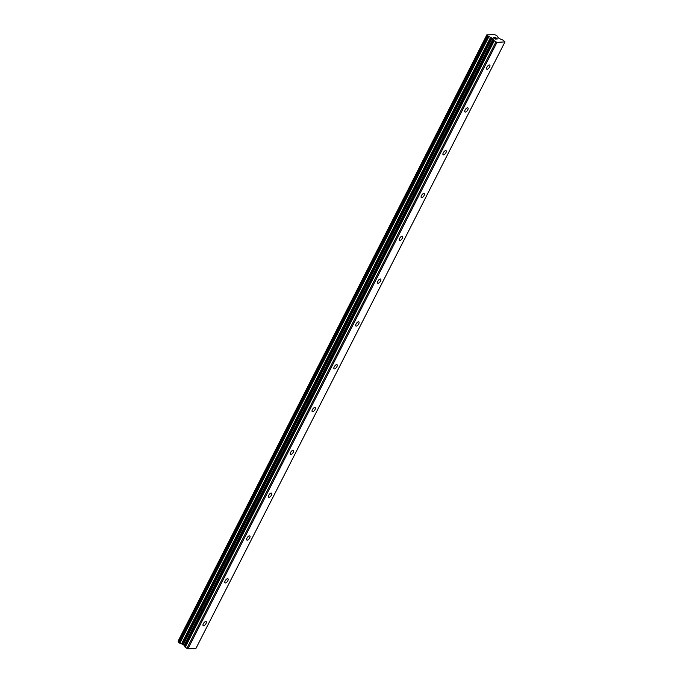 <?xml version="1.0" encoding="UTF-8"?>
<svg xmlns="http://www.w3.org/2000/svg" width="683" height="683" viewBox="0 0 683 683"><rect width="100%" height="100%" fill="white"/><g stroke="black" fill="none" stroke-linecap="round" stroke-linejoin="round"><path stroke-width="1.02" d="M489.583 67.019A2.527 1.101 -54 0 1 486.757 69.154A2.527 1.101 -54 0 1 486.894 67.199A2.527 1.101 -54 0 1 489.72 65.064A2.527 1.101 -54 0 1 489.583 67.019M467.77 109.835A2.527 1.101 -54 0 1 464.944 111.961A2.527 1.101 -54 0 1 465.08 110.006A2.527 1.101 -54 0 1 467.906 107.88A2.527 1.101 -54 0 1 467.77 109.835M445.956 152.642A2.527 1.101 -54 0 1 443.13 154.768A2.527 1.101 -54 0 1 443.276 152.813A2.527 1.101 -54 0 1 446.101 150.687A2.527 1.101 -54 0 1 445.956 152.642M424.143 195.449A2.527 1.101 -54 0 1 421.317 197.575A2.527 1.101 -54 0 1 421.462 195.62A2.527 1.101 -54 0 1 424.288 193.494A2.527 1.101 -54 0 1 424.143 195.449M402.338 238.256A2.527 1.101 -54 0 1 399.512 240.382A2.527 1.101 -54 0 1 399.649 238.427A2.527 1.101 -54 0 1 402.475 236.301A2.527 1.101 -54 0 1 402.338 238.256M380.525 281.063A2.527 1.101 -54 0 1 377.699 283.197A2.527 1.101 -54 0 1 377.836 281.242A2.527 1.101 -54 0 1 380.662 279.108A2.527 1.101 -54 0 1 380.525 281.063M358.712 323.879A2.527 1.101 -54 0 1 355.886 326.004A2.527 1.101 -54 0 1 356.022 324.049A2.527 1.101 -54 0 1 358.848 321.915A2.527 1.101 -54 0 1 358.712 323.879M336.898 366.686A2.527 1.101 -54 0 1 334.072 368.811A2.527 1.101 -54 0 1 334.209 366.856A2.527 1.101 -54 0 1 337.035 364.731A2.527 1.101 -54 0 1 336.898 366.686M315.085 409.493A2.527 1.101 -54 0 1 312.259 411.618A2.527 1.101 -54 0 1 312.396 409.663A2.527 1.101 -54 0 1 315.23 407.538A2.527 1.101 -54 0 1 315.085 409.493M293.272 452.3A2.527 1.101 -54 0 1 290.446 454.426A2.527 1.101 -54 0 1 290.591 452.47A2.527 1.101 -54 0 1 293.417 450.345A2.527 1.101 -54 0 1 293.272 452.3M271.458 495.107A2.527 1.101 -54 0 1 268.632 497.233A2.527 1.101 -54 0 1 268.778 495.277A2.527 1.101 -54 0 1 271.603 493.152A2.527 1.101 -54 0 1 271.458 495.107M249.654 537.914A2.527 1.101 -54 0 1 246.828 540.048A2.527 1.101 -54 0 1 246.964 538.093A2.527 1.101 -54 0 1 249.79 535.959A2.527 1.101 -54 0 1 249.654 537.914M227.84 580.729A2.527 1.101 -54 0 1 225.014 582.855A2.527 1.101 -54 0 1 225.151 580.9A2.527 1.101 -54 0 1 227.977 578.766A2.527 1.101 -54 0 1 227.84 580.729M206.027 623.536A2.527 1.101 -54 0 1 203.201 625.662A2.527 1.101 -54 0 1 203.338 623.707A2.527 1.101 -54 0 1 206.164 621.581A2.527 1.101 -54 0 1 206.027 623.536M504.993 41.876L195.987 648.338L187.927 648.85L185.247 647.253L494.244 40.801L493.177 38.82L490.573 37.369A1.682 0.512 27 0 0 488.891 36.711L487.44 35.653A1.682 0.512 27 0 0 487.568 35.559A1.682 0.512 27 0 0 487.184 34.91L494.21 34.457A1.682 0.512 27 0 0 495.884 35.115L497.344 36.173A1.682 0.512 27 0 0 497.215 36.267A1.682 0.512 27 0 0 497.6 36.925L499.094 38.444L503.2 40.229L504.993 41.876L496.934 42.397L494.244 40.801M178.408 642.174L487.414 35.721L178.408 642.131L179.894 643.164A1.682 0.512 27 0 1 181.576 643.821L184.179 645.273L185.247 647.253M178.562 641.832A1.682 0.512 27 0 0 178.178 641.363L487.184 34.91M487.013 34.568L178.178 641.363M493.655 37.659L494.492 38.274L493.647 37.659L494.296 37.505L493.416 37.565L494.441 37.608M495.064 38.342L495.474 38.974L494.629 38.376M495.474 38.974L496.259 38.931L495.465 38.982M496.404 39.025L495.508 39.085L493.408 37.565M495.457 37.667L497.497 38.965L495.397 37.437M497.497 38.965L495.568 37.642M186.869 648.432L495.875 41.979M187.927 648.85L496.934 42.397M181.874 643.967L490.881 37.514M181.576 643.821L490.573 37.369M178.075 641.209L487.073 34.756M184.939 646.929L493.946 40.476M184.478 645.597L493.485 39.144M184.179 645.273L493.177 38.82M183.223 644.581L492.221 38.128M182.66 644.274L491.658 37.821M179.894 643.164L488.891 36.711M179.689 643.113L488.695 36.66M179.518 643.045L488.524 36.592M179.236 642.891L488.243 36.438M178.587 642.421L487.594 35.968M178.442 642.259L487.44 35.806M178.408 642.131L487.414 35.678"/></g></svg>
